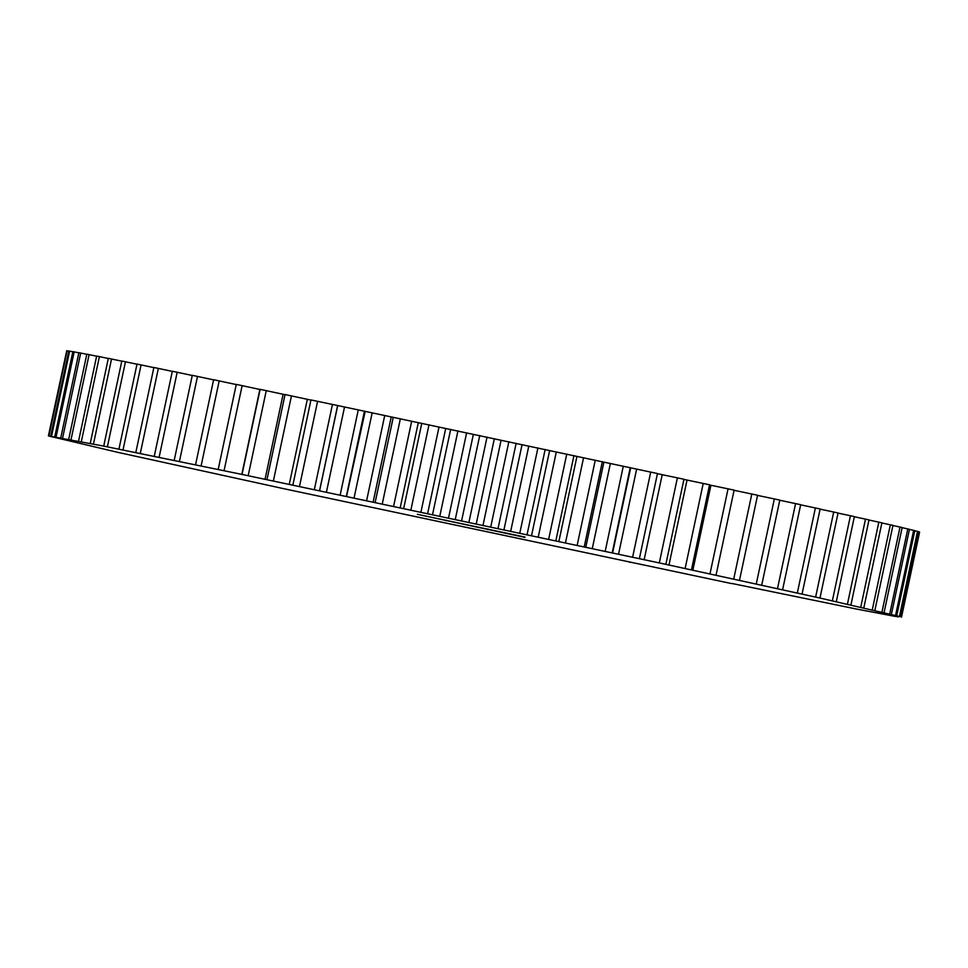 <?xml version="1.0" encoding="UTF-8"?>
<svg xmlns="http://www.w3.org/2000/svg" width="968" height="968" viewBox="0 0 968 968"><rect width="100%" height="100%" fill="white"/><g stroke="black" fill="none" stroke-linecap="round" stroke-linejoin="round"><path stroke-width="1.45" d="M731.723 583.607L284.048 488.755L117.552 452.286L48.4 435.927L103.721 446.103L242.036 474.429L659.305 562.916L819.969 598.043L899.441 616.459L879.561 612.804L898.365 616.918L876.173 612.284L895.134 616.386L856.45 609.029L731.76 583.438M629.369 562.106L630.289 562.456M320.553 490.982L319.621 490.631L337.711 405.544L657.466 473.534L639.388 558.633L657.466 473.534M346.544 496.439L365.19 411.315M603.887 462.147L585.785 547.247M630.229 467.665L612.199 552.922M524.971 537.385L417.317 514.298L525.031 537.071M48.4 435.927L66.707 350.876M48.654 435.818L66.744 350.731L68.776 351.106M50.723 436.048L68.813 350.961L72.83 351.759M54.777 436.701L72.866 351.614L78.844 352.824M60.79 437.766L78.868 352.679L86.781 354.3M68.728 439.254L86.817 354.167L96.618 356.188M78.565 441.142L96.655 356.055L108.307 358.487M90.242 443.429L108.331 358.341L121.787 361.161M103.721 446.103L121.811 361.016L136.984 364.21M118.931 449.164L137.02 364.065L153.852 367.622M135.798 452.576L153.888 367.477L172.304 371.385M154.251 456.327L172.34 371.24L192.245 375.475M174.192 460.417L192.281 375.318L213.589 379.867M195.548 464.809L213.626 379.71L236.24 384.562M218.187 469.48L236.277 384.393L260.089 389.511M242.036 474.429L260.126 389.342L285.028 394.69M266.974 479.62L285.064 394.533L310.922 400.099M292.88 485.029L310.958 399.941L337.711 405.544M657.441 473.691L683.952 479.245L665.863 564.344M683.916 479.402L709.544 484.786L691.455 569.874M709.508 484.956L734.119 490.123L716.03 575.222M733.805 490.244L757.581 495.241L739.491 580.328M757.545 495.398L779.797 500.093L761.707 585.192M779.76 500.25L800.681 504.691L782.592 589.778M800.657 504.836L820.138 508.974L802.048 594.074M820.102 509.132L838.058 512.955L819.969 598.043M838.034 513.101L854.381 516.597L836.291 601.697M854.345 516.743L869.01 519.889L850.92 604.988M868.986 520.034L881.896 522.817L863.807 607.916M881.86 522.962L892.956 525.37L874.866 610.457M892.932 525.515L902.164 527.524L884.074 612.623M902.128 527.669L909.46 529.29L891.371 614.377M909.424 529.423L914.808 530.633L896.719 615.721M914.772 530.779L918.196 531.565L900.107 616.652M918.16 531.71L919.6 532.073L901.51 617.16M901.353 617.076L919.431 531.989M899.441 616.459L917.531 531.371M895.569 615.418L913.647 530.331M889.725 613.978L907.803 528.879M881.945 612.115L900.034 527.028M872.277 609.864L890.354 524.765M860.746 607.214L878.835 522.127M847.423 604.189L865.501 519.102M832.359 600.813L850.448 515.714M815.625 597.087L833.714 511.987M797.317 593.021L815.395 507.934M777.498 588.653L795.587 503.566M756.262 583.994L774.352 498.907M733.72 579.07L751.809 493.982M709.98 573.903L728.057 488.804M692.834 570.358L710.923 485.258M685.126 568.506L703.216 483.419M668.936 565.167L687.026 480.08M659.305 562.916L677.394 477.829M644.131 559.806L662.209 474.719M632.624 557.169L650.714 472.069M618.528 554.289L636.617 469.202M605.206 551.264L623.295 466.177M592.271 548.638L610.36 463.551M584.249 546.763L602.338 461.675M577.182 545.25L595.272 460.163M48.981 435.842L67.07 350.743M565.457 542.891L583.547 457.804M558.863 541.475L576.952 456.388M555.862 540.688L573.939 455.589M548.674 539.152L566.764 454.053M51.558 436.169L69.635 351.081M538.232 537.071L556.31 451.971M531.541 535.643L549.63 450.543M527.088 534.53L545.165 449.442M519.828 532.993L537.918 447.894M56.096 436.931L74.185 351.844M510.705 531.19L528.782 446.103M503.965 529.75L522.054 444.663M498.072 528.346L516.15 443.259M490.776 526.798L508.865 441.711M62.593 438.105L80.683 353.017M483.008 525.297L501.097 440.198M476.256 523.857L494.333 438.77M468.948 522.151L487.037 437.064M461.651 520.602L479.729 435.515M71.015 439.69L89.104 354.603M455.275 519.405L473.364 434.305M448.535 517.977L466.612 432.877M439.847 515.98L457.937 430.893M432.575 514.444L450.664 429.356M81.324 441.674L99.401 356.587M427.638 513.548L445.716 428.449M420.935 512.12L439.012 427.033M410.916 509.858L429.005 424.771M403.716 508.333L421.794 423.246M93.46 444.07L111.55 358.971M400.22 507.74L418.297 422.653M393.589 506.349L411.666 421.261M382.287 503.808L400.377 418.721M375.173 502.307L393.262 417.22M107.375 446.841L125.465 361.742M373.14 502.041L391.229 416.942M366.618 500.662L384.707 415.575M354.082 497.867L372.172 412.779M123.009 449.975L141.098 364.888M340.155 495.096L358.245 410.009M326.446 492.059L344.535 406.971M140.275 453.484L158.365 368.385M314.322 489.687L332.411 404.588M299.499 486.42L317.589 401.321M159.115 457.319L177.192 372.232M289.238 484.436L307.328 399.348M273.375 480.963L291.465 395.864M179.419 461.482L197.508 376.395M265.026 479.39L283.104 394.291M248.183 475.711L266.273 390.624M201.102 465.947L219.191 380.86M241.782 474.562L259.872 389.463M224.056 470.702L242.145 385.615M487.763 529.678L487.933 528.891M446.296 520.82L446.429 520.215M630.676 467.846L612.599 552.934M364.428 411.255L346.338 496.342M337.638 405.556L319.549 490.655"/></g></svg>

